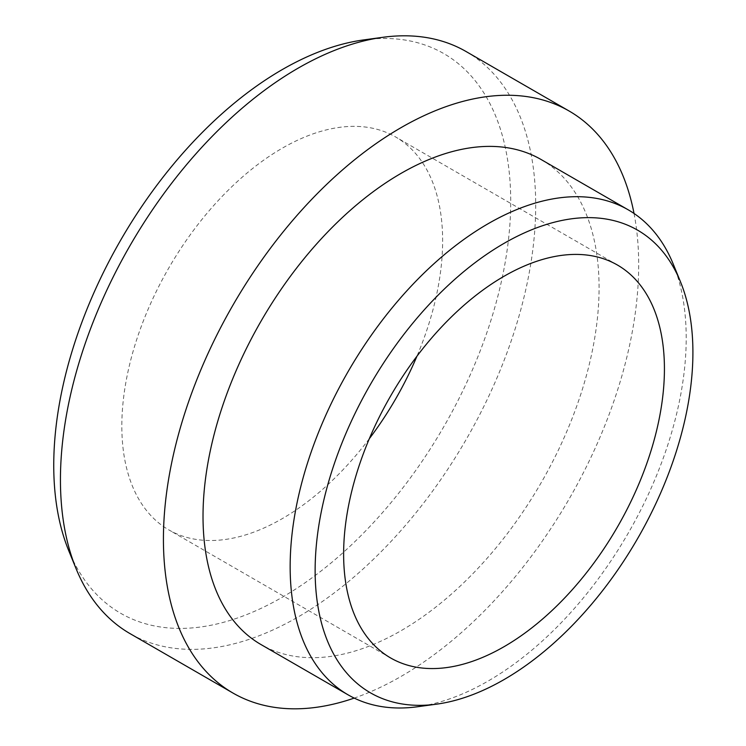 <?xml version="1.0" encoding="UTF-8"?>
<svg xmlns="http://www.w3.org/2000/svg" width="746" height="746" viewBox="0 0 746 746"><rect width="100%" height="100%" fill="white"/><g stroke="black" fill="none" stroke-linecap="round" stroke-linejoin="round"><path stroke-width="0.56" stroke-dasharray="3.73 2.8" d="M369.326 438.704A226.84 130.97 -60 0 1 282.23 518.657A226.84 130.97 -60 0 1 168.81 529.893A226.84 130.97 -60 0 1 168.81 267.954A226.84 130.97 -60 0 1 395.66 136.984A226.84 130.97 -60 0 1 416.939 356.224M363.759 39.902A323.13 186.556 -60 0 1 506.926 251.579A323.13 186.556 -60 0 1 282.23 597.276A323.13 186.556 -60 0 1 68.791 550.818M466.11 51.549A336.064 194.025 -60 0 1 517.621 320.836A336.064 194.025 -60 0 1 298.074 616.979A336.064 194.025 -60 0 1 130.046 633.624M634.025 213.459A336.064 194.025 -60 0 1 401.05 676.435A336.064 194.025 -60 0 1 354.229 698.088M541.074 159.504A280.048 161.686 -60 0 1 584.006 383.92A280.048 161.686 -60 0 1 401.05 630.706A280.048 161.686 -60 0 1 261.025 644.572M673.172 263.944A280.048 161.686 -60 0 1 488.182 681.005A280.048 161.686 -60 0 1 417.527 706.751M617.446 265.035L395.66 136.984M390.606 657.944L168.81 529.893"/><path stroke-width="1.12" d="M504.026 646.707A226.84 130.97 -60 0 1 390.606 657.944A226.84 130.97 -60 0 1 390.606 396.005A226.84 130.97 -60 0 1 617.446 265.035A226.84 130.97 -60 0 1 652.218 446.807A226.84 130.97 -60 0 1 504.026 646.707M504.026 679.597A267.115 154.217 -60 0 1 436.634 704.149A267.115 154.217 -60 0 1 370.464 384.376A267.115 154.217 -60 0 1 680.473 281.792A267.115 154.217 -60 0 1 504.026 679.597M416.939 356.224A226.84 130.97 -60 0 1 369.326 438.704M354.229 698.088A336.064 194.025 -60 0 1 233.022 693.081L130.046 633.624A336.064 194.025 -60 0 1 76.083 568.666L68.791 550.818A323.13 186.556 -60 0 1 120.666 240.165A323.13 186.556 -60 0 1 363.759 39.902L382.866 37.3A336.064 194.025 -60 0 1 466.11 51.549L569.086 110.995A336.064 194.025 -60 0 1 634.025 213.459M76.083 568.666A336.064 194.025 -60 0 1 130.046 245.574A336.064 194.025 -60 0 1 382.866 37.3M233.022 693.081A336.064 194.025 -60 0 1 233.022 305.03A336.064 194.025 -60 0 1 569.086 110.995M436.634 704.149L417.527 706.751A280.048 161.686 -60 0 1 348.158 694.88L261.025 644.572A280.048 161.686 -60 0 1 261.025 321.19A280.048 161.686 -60 0 1 541.074 159.504L628.207 209.812A280.048 161.686 -60 0 1 673.172 263.944L680.473 281.792M348.158 694.88A280.048 161.686 -60 0 1 348.158 371.499A280.048 161.686 -60 0 1 628.207 209.812"/></g></svg>
